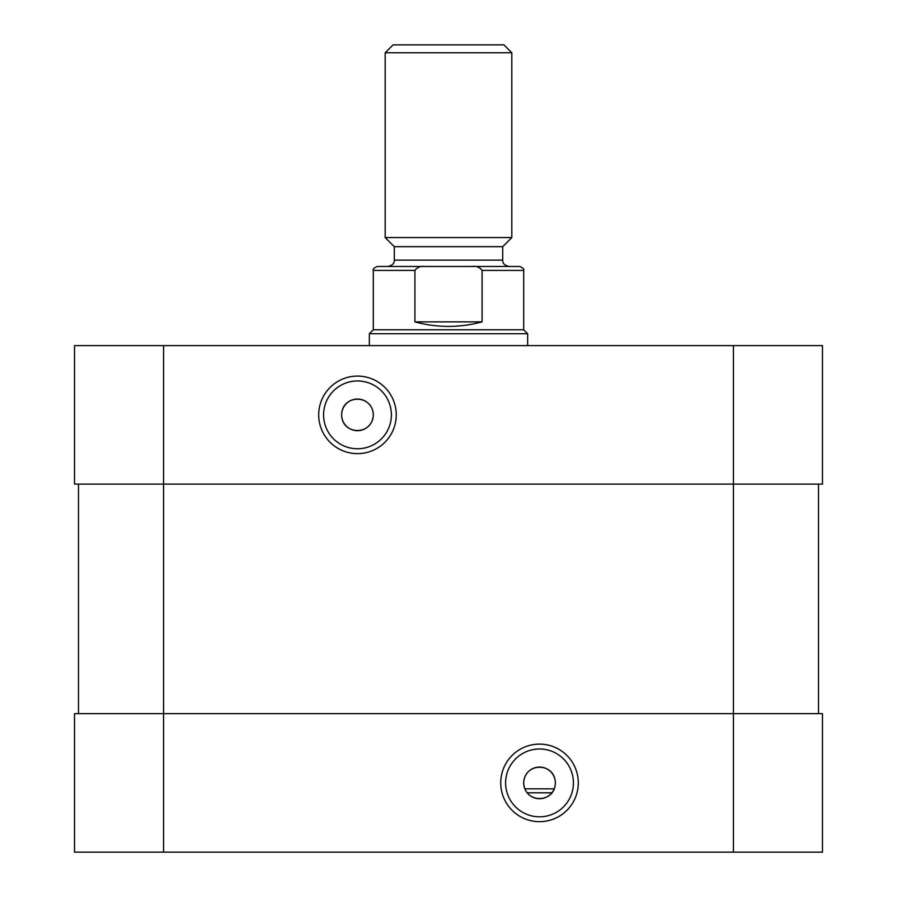 <?xml version="1.0" encoding="UTF-8"?>
<svg xmlns="http://www.w3.org/2000/svg" width="897" height="897" viewBox="0 0 897 897"><rect width="100%" height="100%" fill="white"/><g stroke="black" fill="none" stroke-linecap="round" stroke-linejoin="round"><path stroke-width="1.35" d="M554.189 788.833L524.846 788.833M527.167 792.791L551.879 792.791M523.691 782.902C524.599 804.183 555.265 803.297 555.344 782.902C555.265 762.495 524.599 761.609 523.691 782.902A15.832 15.832 0 0 1 539.523 767.07A15.832 15.832 0 0 1 555.344 782.902A15.832 15.832 0 0 1 539.523 798.722A15.832 15.832 0 0 1 523.691 782.902M163.568 345.614L163.568 484.111L822.471 484.111L822.471 345.614L74.529 345.614L74.529 484.111L163.568 484.111L163.568 713.642L74.529 713.642L74.529 852.15L822.471 852.15L822.471 713.642L163.568 713.642L163.568 852.15M578.296 782.902A38.784 38.784 0 0 1 520.125 816.483A38.784 38.784 0 0 1 520.125 749.309A38.784 38.784 0 0 1 578.296 782.902M573.418 782.902A33.895 33.895 0 0 0 522.57 753.536A33.895 33.895 0 0 0 522.57 812.256A33.895 33.895 0 0 0 573.418 782.902M373.309 414.863C372.401 393.57 341.735 394.467 341.656 414.863C341.735 435.258 372.401 436.155 373.309 414.863A15.832 15.832 0 0 1 357.477 430.695A15.832 15.832 0 0 1 341.656 414.863A15.832 15.832 0 0 1 357.477 399.03A15.832 15.832 0 0 1 373.309 414.863M318.704 414.863A38.784 38.784 0 0 1 376.875 381.281A38.784 38.784 0 0 1 376.875 448.444A38.784 38.784 0 0 1 318.704 414.863M323.582 414.863A33.895 33.895 0 0 0 374.43 444.217A33.895 33.895 0 0 0 374.43 385.508A33.895 33.895 0 0 0 323.582 414.863M509.048 266.465C504.596 265.422 502.488 263.314 502.712 260.13L394.288 260.13L394.288 246.675L502.712 246.675L511.817 237.57L511.817 52.766L385.183 52.766L393.099 44.85L503.901 44.85L511.817 52.766M425.088 266.465L377.267 266.465C373.937 267.934 372.614 269.257 373.309 270.423L414.919 270.423C417.217 267.239 420.615 265.927 425.088 266.465L471.912 266.465C476.385 265.927 479.783 267.239 482.081 270.423L482.081 321.866C459.69 327.91 437.31 327.91 414.919 321.866L414.919 270.423M482.081 270.423L523.691 270.423C524.386 269.257 523.063 267.934 519.733 266.465L471.912 266.465M394.288 246.675L385.183 237.57L511.817 237.57M373.309 329.782L523.691 329.782L527.649 333.74L369.351 333.74L373.309 329.782L373.309 270.423M482.081 321.866L414.919 321.866M369.351 345.614L369.351 333.74M78.488 484.111L78.488 713.642M818.513 484.111L818.513 713.642M733.432 345.614L733.432 852.15M394.288 260.13C394.512 263.314 392.404 265.422 387.953 266.465M502.712 260.13L502.712 246.675M385.183 237.57L385.183 52.766M523.691 270.423L523.691 329.782M527.649 345.614L527.649 333.74"/></g></svg>
